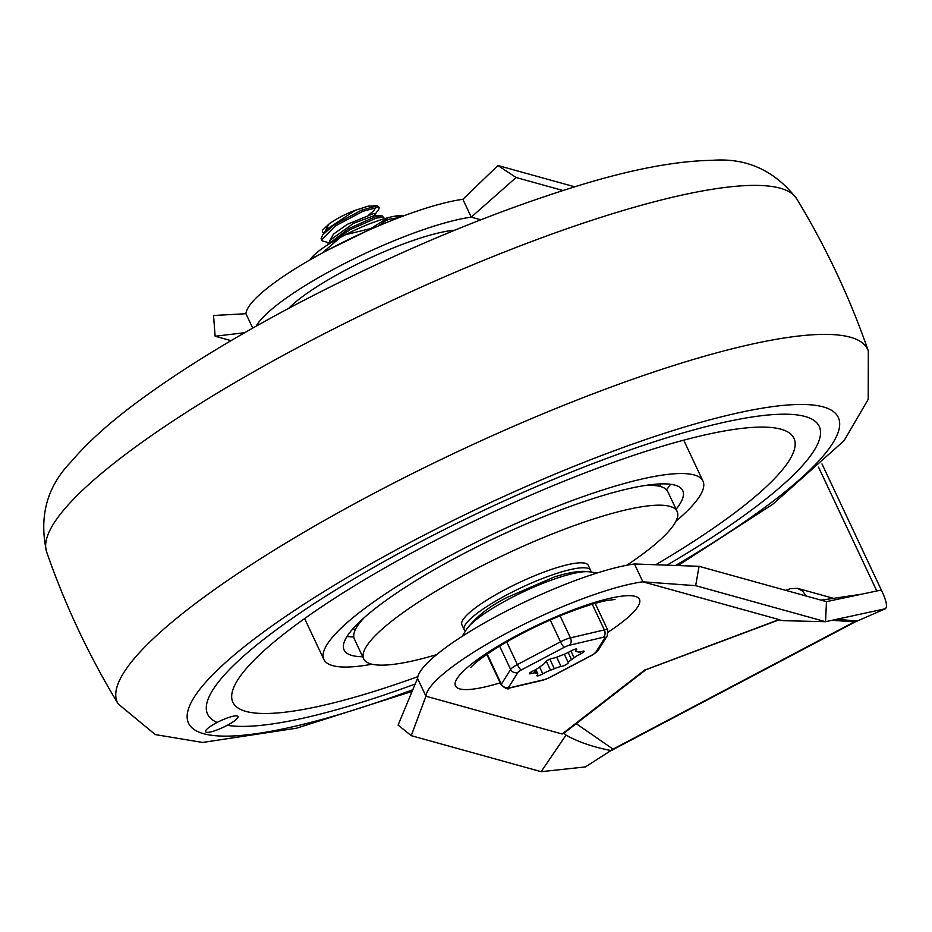 <?xml version="1.0" encoding="UTF-8"?>
<svg xmlns="http://www.w3.org/2000/svg" width="932" height="932" viewBox="0 0 932 932"><rect width="100%" height="100%" fill="white"/><g stroke="black" fill="none" stroke-linecap="round" stroke-linejoin="round"><path stroke-width="1.4" d="M417.117 543.589A337.978 66.871 -25.2 0 1 819.228 426.39A337.978 66.871 -25.2 0 1 667.032 565.165A337.978 66.871 -25.2 0 0 819.228 426.39A337.978 66.871 -25.2 0 0 417.117 543.589A337.978 66.871 -25.2 0 0 207.615 714.203A337.978 66.871 -25.2 0 1 417.117 543.589M415.183 684.053A337.978 66.871 -25.2 0 1 227.28 725.294A17.883 3.542 154.8 0 1 205.599 731.713A17.883 3.542 -25.2 0 1 218.449 721.776A17.883 3.542 -25.2 0 1 237.206 715.962A17.883 3.542 -25.2 0 1 237.963 716.487A17.883 3.542 -25.2 0 1 223.284 727.309A17.883 3.542 -25.2 0 1 205.599 731.713A17.883 3.542 154.8 0 1 217.086 722.475A337.978 66.871 -25.2 0 1 207.615 714.203A337.978 66.871 -25.2 0 0 217.086 722.475A17.883 3.542 -25.2 0 1 237.963 716.487A17.883 3.542 -25.2 0 1 227.28 725.294A337.978 66.871 -25.2 0 0 415.183 684.053M417.839 676.644A310.041 61.349 -25.2 0 1 232.429 701.213A310.041 61.349 -25.2 0 1 425.074 545.791A310.041 61.349 -25.2 0 1 793.4 437.248A310.041 61.349 -25.2 0 1 655.755 564.757M371.985 664.225A209.49 41.451 -25.2 0 1 323.87 659.495A209.49 41.451 -25.2 0 1 453.721 553.736A209.49 41.451 -25.2 0 1 702.973 481.098A209.49 41.451 -25.2 0 1 675.945 521.198M670.516 484.267A187.146 37.035 -25.2 0 1 666.508 489.754M353.776 636.917A187.146 37.035 -25.2 0 1 346.995 636.509M362.699 656.734A187.146 37.035 -25.2 0 1 344.083 649.977A187.146 37.035 -25.2 0 1 460.093 555.507A187.146 37.035 -25.2 0 1 682.748 490.616A187.146 37.035 -25.2 0 1 676.096 509.256M660.73 483.906A173.177 34.263 -25.2 0 1 659.716 486.329M355.465 629.496A173.177 34.263 -25.2 0 1 352.948 628.739M590.841 572.05A69.83 13.817 154.8 0 0 590.597 570.291A69.83 13.817 154.8 0 0 507.509 594.511A69.83 13.817 154.8 0 0 464.229 629.752A69.83 13.817 154.8 0 0 465.418 631.057M590.597 570.291L588.267 565.34A69.83 13.817 154.8 0 0 505.179 589.548A69.83 13.817 154.8 0 0 461.888 624.801L464.229 629.752M626.828 565.246A173.177 34.263 154.8 0 0 677.11 511.423A173.177 34.263 154.8 0 0 471.068 571.479A173.177 34.263 154.8 0 0 363.713 658.901A173.177 34.263 154.8 0 0 436.654 654.625M364.272 617.567A173.177 34.263 154.8 0 0 354.393 639.072L363.713 658.901M677.11 511.423L667.79 491.607A173.177 34.263 154.8 0 0 644.909 485.514M454.839 230.157A103.906 20.562 154.8 0 0 367.103 259.364A103.906 20.562 154.8 0 0 288.687 308.352M695.656 585.669L699.058 566.318L634.471 563.976L642.87 581.813L695.656 585.669L825.554 621.702L782.95 620.665L778.989 619.873M699.058 566.318L826.463 601.653L825.554 621.702L885.4 608.736L857.149 621.073L836.901 619.244M856.438 621.096A12.314 12.058 -33.7 0 0 854.376 621.865A20.108 4.415 62.2 0 0 855.355 621.819L613.419 749.386L576.221 723.675M646.132 669.572L779.047 619.582L642.87 581.813A133.066 26.329 154.8 0 0 508.942 631.954A133.066 26.329 154.8 0 0 425.947 696.216L411.245 735.663L398.092 725.049L417.548 678.38L425.947 696.216L562.124 733.985L563.918 733.181L566.027 735.068C577.735 741.802 592.717 746.963 610.973 750.551A12.314 11.009 88.5 0 1 612.627 749.363L854.376 621.865L831.996 620.304M646.039 669.654L645.212 669.677M785.793 590.375L790.383 588.651L797.489 588.348L802.557 591.121L806.378 596.084M820.859 600.103L824.354 599.742M610.973 750.551L585.343 766.931L610.973 750.551M645.154 669.724L645.806 669.759M462.878 199.308L497.944 165.512L516.107 177.511L471.266 217.144L462.878 199.308A133.066 26.329 154.8 0 0 328.938 249.45A133.066 26.329 154.8 0 0 245.955 313.711L213.533 315.505L215.129 336.242L244.708 332.701M252.735 328.122L245.955 313.711M480.761 219.777L471.266 217.144A133.066 26.329 154.8 0 0 346.506 262.544A133.066 26.329 154.8 0 0 256.137 326.188M634.471 563.976A133.066 26.329 154.8 0 0 500.542 614.118A133.066 26.329 154.8 0 0 417.548 678.38M497.944 165.512L574.729 186.808M516.107 177.511L562.916 190.501M215.129 336.242L231.043 340.646M411.245 735.663L541.143 771.684L566.027 735.068M818.529 467.142L876.791 590.97L881.322 590.003L821.989 463.926M541.143 771.684L585.343 766.931M613.617 749.305L611.846 750.47M885.132 608.829C887.59 607.349 886.67 601.816 882.371 592.216L881.322 590.003M826.463 601.653L876.791 590.97M381.922 215.735L375.025 216.888L348.673 228.643L326.899 245.349M331.291 242.6L350.036 229.68L376.19 218.17L382.598 217.168L383.833 217.773L383.669 218.915M378.602 206.589L377.087 205.786L361.267 210.271L333.854 225.043L322.728 234.794L321.121 238.592L321.505 239.664M383.856 217.75L381.98 215.746M328.798 242.763L322.006 240.805L321.785 239.804L335.112 226.08L362.583 211.436L378.008 207.23L379.231 207.824L378.718 209.385L374.652 214.838M325.501 231.719L326.806 229.33L355.267 210.282L368.315 206.135L375.002 205.925M324.895 231.893L328.693 224.297A26.504 5.242 -25.2 0 1 355.255 210.294M329.45 241.574L333.435 234.153L347.298 224.332L374.035 213.393L375.025 213.964M327.435 244.592L331.477 239.175L353.508 223.342L374.897 215.374M324.173 232.86L322.472 232.243L322.402 230.344L328.693 224.297M375.864 207.323L373.685 210.795L368.955 214.779M582.302 651.352A11.172 2.213 -25.2 0 1 577.793 651.864A23.743 4.695 154.8 0 0 576.582 651.526A11.172 2.213 -25.2 0 1 575.79 651.142A11.172 2.213 -25.2 0 1 576.442 649.732A4.474 0.885 154.8 0 0 576.71 649.161A4.474 0.885 154.8 0 0 570.757 651.06A11.172 2.213 -25.2 0 1 563.056 654.695A23.743 4.695 154.8 0 0 559.258 656.21A11.172 2.213 -25.2 0 1 552.478 658.353A4.474 0.885 154.8 0 0 548.028 660.031A4.474 0.885 154.8 0 0 545.243 662.163A11.172 2.213 -25.2 0 1 542.04 665.297A23.743 4.695 154.8 0 0 539.453 667.137A11.172 2.213 -25.2 0 1 532.813 671.075A4.474 0.885 154.8 0 0 529.376 673.673A4.474 0.885 154.8 0 0 531.275 673.556A11.172 2.213 -25.2 0 1 535.772 673.044A23.743 4.695 154.8 0 0 536.995 673.382A11.172 2.213 -25.2 0 1 537.787 673.766A11.172 2.213 -25.2 0 1 537.123 675.176A4.474 0.885 154.8 0 0 536.867 675.747A4.474 0.885 154.8 0 0 542.808 673.848A11.172 2.213 -25.2 0 1 550.521 670.213A23.743 4.695 154.8 0 0 554.319 668.698A11.172 2.213 -25.2 0 1 561.087 666.555A4.474 0.885 154.8 0 0 565.538 664.889A4.474 0.885 154.8 0 0 568.322 662.745A11.172 2.213 -25.2 0 1 571.537 659.623A23.743 4.695 154.8 0 0 574.112 657.771A11.172 2.213 -25.2 0 1 580.753 653.833A4.474 0.885 154.8 0 0 584.189 651.247A4.474 0.885 154.8 0 0 582.302 651.352M316.74 256.055L311.055 258.409A53.625 10.613 -25.2 0 1 340.285 237.45L322.192 253.061M402.368 216.352L392.57 216.608A53.625 10.613 -25.2 0 1 403.894 215.781M392.57 216.608L388.481 217.564L370.761 228.561L345.481 234.713A53.625 10.613 -25.2 0 1 388.481 217.564M345.481 234.713L340.285 237.45M311.055 258.409L310.146 259.795M370.575 229.33A2.796 0.781 -93.9 0 1 370.761 228.561M374.175 227.757A2.796 2.062 -137.5 0 0 373.324 227.536M304.263 344.118A414.612 82.039 -25.2 0 1 796.732 198.819C774.783 170.533 746.614 157.694 712.234 160.316C675.001 160.933 628.855 169.857 573.821 187.087C485.036 214.896 392.582 253.947 296.446 304.228C236.052 336.126 184.594 367.569 142.072 398.581C111.991 420.402 88.26 441.558 70.867 462.051C46.95 486.702 38.853 516.619 46.6 551.814A414.612 82.039 -25.2 0 1 304.263 344.118M412.119 691.404L296.551 728.195L202.675 742.454L155.318 734.602L118.189 703.94A414.612 82.039 -25.2 0 1 374.373 493.121A414.612 82.039 -25.2 0 1 868.321 350.933C849.844 297.716 825.973 247.003 796.732 198.819M412.806 689.762A359.053 71.042 -25.2 0 1 187.134 716.766A359.053 71.042 -25.2 0 1 411.105 541.923A359.053 71.042 -25.2 0 1 811.411 404.884A359.053 71.042 -25.2 0 1 675.537 565.468M589.327 571.829C581.347 570.407 569.592 572.155 554.074 577.059L507.346 597.342C489.521 606.091 475.821 616.902 466.221 629.764A71.077 14.062 -25.2 0 1 523.516 591.762A71.077 14.062 -25.2 0 1 589.327 571.829L597.272 572.947M645.049 669.77L562.124 733.985M608.247 632.059A101.67 20.12 154.8 0 0 610.274 598.239A101.67 20.12 154.8 0 0 473.479 662.536A101.67 20.12 154.8 0 0 500.193 682.841M598.099 650.478A5.592 5.231 -148 0 1 595.664 652.517A5.592 1.107 -25.2 0 1 592.286 654.94A5.592 1.223 62.2 0 0 592.577 654.916A5.592 1.223 62.2 0 0 592.729 654.707M549.589 677.459A5.592 1.223 -117.8 0 1 549.437 677.669A5.592 1.223 -117.8 0 1 549.146 677.692A5.592 1.107 -25.2 0 1 544.172 679.673A5.592 4.008 76.8 0 1 543.053 680.174M509.152 688.131A5.592 4.008 -103.2 0 0 510.27 687.63A5.592 1.107 -25.2 0 1 508.674 687.187A5.592 5.231 -148 0 1 501.369 684.216A11.172 2.213 154.8 0 0 501.206 685.02L486.795 654.392M550.23 620.001L560.505 641.822L517.365 664.574L506.705 641.915M501.206 685.008C505.75 688.795 508.418 689.831 509.21 688.107L543.123 680.162L549.426 677.681L592.554 654.928L598.076 650.524L607.303 635.729L607.699 629.997A11.172 2.213 154.8 0 0 604.355 629.904A5.592 4.008 76.8 0 1 603.307 637.278A5.592 1.107 -25.2 0 1 604.891 637.721A5.592 5.231 32 0 0 607.326 635.682M592.274 604.227L604.355 629.904L570.442 637.861L560.074 615.807M564.431 647.216A5.592 1.107 -25.2 0 1 569.394 645.235A5.592 4.008 -103.2 0 0 570.442 637.861A11.172 2.213 154.8 0 0 560.505 641.822A5.592 1.223 62.2 0 0 564.431 647.216L521.291 669.968A5.592 1.223 -117.8 0 1 517.365 664.574A11.172 2.213 154.8 0 0 510.608 669.421L501.369 684.216L487.203 654.101M499.634 646.097L510.608 669.421A5.592 5.231 32 0 0 517.912 672.391A5.592 1.107 -25.2 0 1 521.291 669.968M508.674 687.187L517.912 672.391M544.172 679.673L510.27 687.63M592.286 654.94L549.146 677.692M604.891 637.721L595.664 652.517M569.394 645.235L603.307 637.278M539.605 667.032L542.808 673.848M530.669 672.287L531.275 673.556M549.833 659.18L554.319 668.698M550.521 670.213L546.245 661.114M535.772 673.044L534.455 670.248M535.294 669.793L536.995 673.382M561.087 666.555L556.695 657.211M564.314 654.206L568.322 662.745M571.537 659.623L568.159 652.458M570.92 650.979L574.112 657.771M580.753 653.833L579.855 651.934M576.442 649.732L576.104 649.01M327.05 250.44L366.73 231.043M378.159 226.057L385.697 220.721L389.448 219.16L398.943 217.645M118.189 703.94C88.948 655.767 65.089 605.054 46.6 551.814M868.321 350.956L868.205 399.35L844.054 440.708L772.861 504.177L678.007 565.561M702.973 481.098L683.715 440.184M323.87 659.495L304.613 618.568M466.221 629.764L462.167 636.358M779.269 619.768L645.934 669.689M834.513 598.612L797.489 588.348M645.899 669.724L563.639 733.414M615.05 599.462L607.233 600.464C595.152 602.783 579.028 608.072 558.885 616.297C534.793 626.421 513.311 637.43 494.449 649.324C470.951 664.807 470.404 668.372 471.091 667.219M823.655 599.812L861.331 594.243M857.149 621.073L855.355 621.819M321.855 240.398L321.365 239.361M375.713 215.409L374.955 213.824M377.087 205.786L373.348 205.588M322.728 234.794L326.806 229.33M381.572 215.711L374.804 215.362M379.196 207.848L378.52 206.415M537.787 673.766L535.784 669.526M575.79 651.142L574.904 649.255M607.699 629.997L595.187 603.388"/></g></svg>
